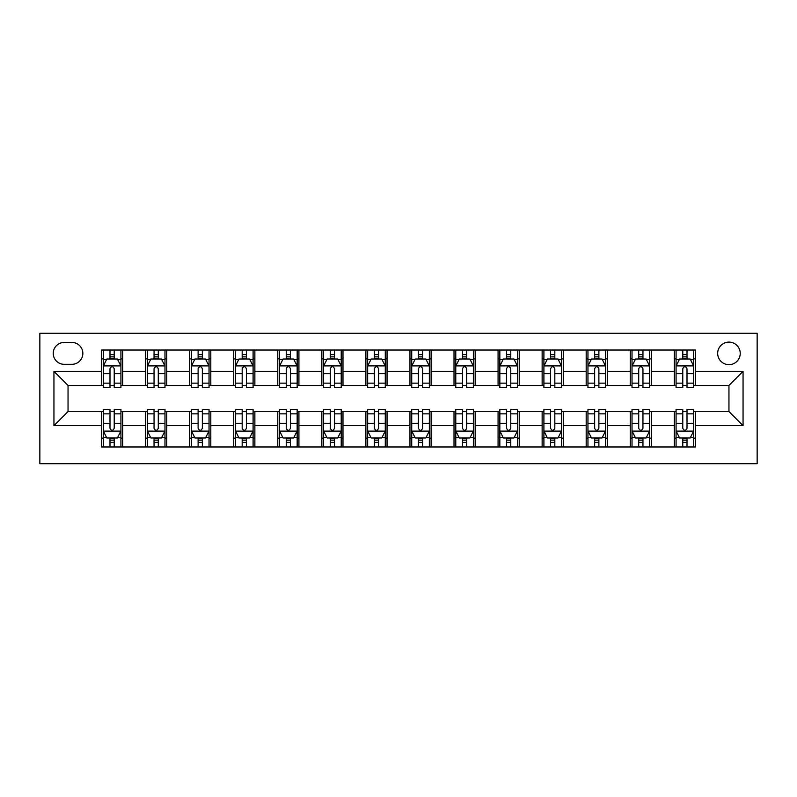 <?xml version="1.0" encoding="UTF-8"?>
<svg xmlns="http://www.w3.org/2000/svg" width="797" height="797" viewBox="0 0 797 797"><rect width="100%" height="100%" fill="white"/><g stroke="black" fill="none" stroke-linecap="round" stroke-linejoin="round"><path stroke-width="1.2" d="M728.956 342.102A11.278 11.278 0 0 0 717.669 353.38A11.278 11.278 0 0 0 728.956 364.657A11.278 11.278 0 0 0 740.234 353.38A11.278 11.278 0 0 0 728.956 342.102M39.85 463.705L757.15 463.705L757.15 333.295L39.85 333.295L39.85 463.705M64.168 364.309L71.929 364.309A10.929 10.929 0 0 0 82.848 353.38A10.929 10.929 0 0 0 71.929 342.451L64.168 342.451A10.929 10.929 0 0 0 53.24 353.38A10.929 10.929 0 0 0 64.168 364.309M101.538 425.638L53.947 425.638L53.947 371.362L101.538 371.362L101.538 385.459L68.044 385.459L68.044 411.541L101.538 411.541L101.538 446.968L695.462 446.968L695.462 411.541L728.956 411.541L728.956 385.459L695.462 385.459L695.462 371.362L743.053 371.362L743.053 425.638L695.462 425.638M695.462 371.362L695.462 350.032L101.538 350.032L101.538 371.362M674.322 350.032L674.322 385.459L676.075 385.459M682.78 385.459L687.004 385.459M693.699 385.459L695.462 385.459M674.322 385.459L649.645 385.459M630.258 350.032L630.258 385.459L632.021 385.459M638.716 385.459L642.95 385.459M630.258 385.459L605.581 385.459M586.193 350.032L586.193 385.459L587.957 385.459M594.652 385.459L598.886 385.459M586.193 385.459L561.526 385.459M542.139 350.032L542.139 385.459L543.903 385.459M550.597 385.459L554.822 385.459M542.139 385.459L517.462 385.459M498.075 350.032L498.075 385.459L499.839 385.459M506.533 385.459L510.767 385.459M498.075 385.459L473.398 385.459M454.011 350.032L454.011 385.459L455.774 385.459M462.479 385.459L466.703 385.459M454.011 385.459L429.344 385.459M409.957 350.032L409.957 385.459L411.72 385.459M418.415 385.459L422.649 385.459M409.957 385.459L385.28 385.459M365.893 350.032L365.893 385.459L367.656 385.459M374.351 385.459L378.585 385.459M365.893 385.459L341.226 385.459M321.839 350.032L321.839 385.459L323.602 385.459M330.297 385.459L334.521 385.459M321.839 385.459L297.161 385.459M277.774 350.032L277.774 385.459L279.538 385.459M286.233 385.459L290.467 385.459M277.774 385.459L253.097 385.459M233.71 350.032L233.71 385.459L235.474 385.459M242.178 385.459L246.403 385.459M233.71 385.459L209.043 385.459M189.656 350.032L189.656 385.459L191.419 385.459M198.114 385.459L202.348 385.459M189.656 385.459L164.979 385.459M145.592 350.032L145.592 385.459L147.355 385.459M154.05 385.459L158.284 385.459M145.592 385.459L120.925 385.459M101.538 385.459L103.301 385.459M109.996 385.459L114.22 385.459M101.538 411.541L103.301 411.541M109.996 411.541L114.22 411.541M120.925 411.541L122.678 411.541L122.678 446.968M147.355 411.541L122.678 411.541M154.05 411.541L158.284 411.541M164.979 411.541L166.742 411.541L166.742 446.968M191.419 411.541L166.742 411.541M198.114 411.541L202.348 411.541M209.043 411.541L210.806 411.541L210.806 446.968M235.474 411.541L210.806 411.541M242.178 411.541L246.403 411.541M253.097 411.541L254.861 411.541L254.861 446.968M279.538 411.541L254.861 411.541M286.233 411.541L290.467 411.541M297.161 411.541L298.925 411.541L298.925 446.968M323.602 411.541L298.925 411.541M330.297 411.541L334.521 411.541M341.226 411.541L342.989 411.541L342.989 446.968M367.656 411.541L342.989 411.541M374.351 411.541L378.585 411.541M385.28 411.541L387.043 411.541L387.043 446.968M411.72 411.541L387.043 411.541M418.415 411.541L422.649 411.541M429.344 411.541L431.107 411.541L431.107 446.968M455.774 411.541L431.107 411.541M462.479 411.541L466.703 411.541M473.398 411.541L475.161 411.541L475.161 446.968M499.839 411.541L475.161 411.541M506.533 411.541L510.767 411.541M517.462 411.541L519.226 411.541L519.226 446.968M543.903 411.541L519.226 411.541M550.597 411.541L554.822 411.541M561.526 411.541L563.29 411.541L563.29 446.968M587.957 411.541L563.29 411.541M594.652 411.541L598.886 411.541M605.581 411.541L607.344 411.541L607.344 446.968M632.021 411.541L607.344 411.541M638.716 411.541L642.95 411.541M649.645 411.541L651.408 411.541L651.408 446.968M676.075 411.541L651.408 411.541M682.78 411.541L687.004 411.541M693.699 411.541L695.462 411.541M122.678 350.032L122.678 385.459M101.538 358.849L103.301 358.849M109.996 358.849L114.22 358.849M120.925 358.849L122.678 358.849M101.538 438.151L103.301 438.151M109.996 438.151L114.22 438.151M120.925 438.151L122.678 438.151M145.592 411.541L145.592 446.968M166.742 350.032L166.742 385.459M145.592 358.849L147.355 358.849M154.05 358.849L158.284 358.849M164.979 358.849L166.742 358.849M145.592 438.151L147.355 438.151M154.05 438.151L158.284 438.151M164.979 438.151L166.742 438.151M189.656 411.541L189.656 446.968M189.656 438.151L191.419 438.151M198.114 438.151L202.348 438.151M209.043 438.151L210.806 438.151M210.806 350.032L210.806 385.459M189.656 358.849L191.419 358.849M198.114 358.849L202.348 358.849M209.043 358.849L210.806 358.849M233.71 411.541L233.71 446.968M233.71 438.151L235.474 438.151M242.178 438.151L246.403 438.151M253.097 438.151L254.861 438.151M254.861 350.032L254.861 385.459M233.71 358.849L235.474 358.849M242.178 358.849L246.403 358.849M253.097 358.849L254.861 358.849M277.774 411.541L277.774 446.968M277.774 438.151L279.538 438.151M286.233 438.151L290.467 438.151M297.161 438.151L298.925 438.151M298.925 350.032L298.925 385.459M277.774 358.849L279.538 358.849M286.233 358.849L290.467 358.849M297.161 358.849L298.925 358.849M321.839 411.541L321.839 446.968M321.839 438.151L323.602 438.151M330.297 438.151L334.521 438.151M341.226 438.151L342.989 438.151M342.989 350.032L342.989 385.459M321.839 358.849L323.602 358.849M330.297 358.849L334.521 358.849M341.226 358.849L342.989 358.849M365.893 411.541L365.893 446.968M365.893 438.151L367.656 438.151M374.351 438.151L378.585 438.151M385.28 438.151L387.043 438.151M387.043 350.032L387.043 385.459M365.893 358.849L367.656 358.849M374.351 358.849L378.585 358.849M385.28 358.849L387.043 358.849M409.957 411.541L409.957 446.968M409.957 438.151L411.72 438.151M418.415 438.151L422.649 438.151M429.344 438.151L431.107 438.151M431.107 350.032L431.107 385.459M409.957 358.849L411.72 358.849M418.415 358.849L422.649 358.849M429.344 358.849L431.107 358.849M454.011 411.541L454.011 446.968M454.011 438.151L455.774 438.151M462.479 438.151L466.703 438.151M473.398 438.151L475.161 438.151M475.161 350.032L475.161 385.459M454.011 358.849L455.774 358.849M462.479 358.849L466.703 358.849M473.398 358.849L475.161 358.849M498.075 411.541L498.075 446.968M498.075 438.151L499.839 438.151M506.533 438.151L510.767 438.151M517.462 438.151L519.226 438.151M519.226 350.032L519.226 385.459M498.075 358.849L499.839 358.849M506.533 358.849L510.767 358.849M517.462 358.849L519.226 358.849M542.139 411.541L542.139 446.968M542.139 438.151L543.903 438.151M550.597 438.151L554.822 438.151M561.526 438.151L563.29 438.151M563.29 350.032L563.29 385.459M542.139 358.849L543.903 358.849M550.597 358.849L554.822 358.849M561.526 358.849L563.29 358.849M586.193 411.541L586.193 446.968M586.193 438.151L587.957 438.151M594.652 438.151L598.886 438.151M605.581 438.151L607.344 438.151M607.344 350.032L607.344 385.459M586.193 358.849L587.957 358.849M594.652 358.849L598.886 358.849M605.581 358.849L607.344 358.849M630.258 411.541L630.258 446.968M630.258 438.151L632.021 438.151M638.716 438.151L642.95 438.151M649.645 438.151L651.408 438.151M651.408 350.032L651.408 385.459M630.258 358.849L632.021 358.849M638.716 358.849L642.95 358.849M649.645 358.849L651.408 358.849M674.322 411.541L674.322 446.968M674.322 438.151L676.075 438.151M682.78 438.151L687.004 438.151M693.699 438.151L695.462 438.151M674.322 358.849L676.075 358.849M682.78 358.849L687.004 358.849M693.699 358.849L695.462 358.849M68.044 385.459L53.947 371.362M68.044 411.541L53.947 425.638M743.053 371.362L728.956 385.459M743.053 425.638L728.956 411.541M114.22 354.615L109.996 354.615M120.925 383.158L114.22 383.158L114.22 387.571L120.925 387.571L120.925 366.072L117.398 359.019L106.818 359.019L103.301 366.072L103.301 387.571L109.996 387.571L109.996 383.158L103.301 383.158M103.301 366.072L103.301 350.032M120.925 366.072L120.925 350.032M109.996 359.019L109.996 350.032M114.22 350.032L114.22 359.019M114.22 383.158L114.22 368.712C112.815 366.002 111.411 366.002 109.996 368.712L109.996 383.158M109.996 442.385L114.22 442.385M103.301 413.842L109.996 413.842L109.996 409.429L103.301 409.429L103.301 430.928L106.818 437.981L117.398 437.981L120.925 430.928L120.925 409.429L114.22 409.429L114.22 413.842L120.925 413.842M120.925 430.928L120.925 446.968M103.301 430.928L103.301 446.968M114.22 437.981L114.22 446.968M109.996 446.968L109.996 437.981M109.996 413.842L109.996 428.288C111.401 430.998 112.815 430.998 114.22 428.288L114.22 413.842M158.284 354.615L154.05 354.615M164.979 383.158L158.284 383.158L158.284 387.571L164.979 387.571L164.979 366.072L161.452 359.019L150.882 359.019L147.355 366.072L147.355 387.571L154.05 387.571L154.05 383.158L147.355 383.158M147.355 366.072L147.355 350.032M164.979 366.072L164.979 350.032M154.05 359.019L154.05 350.032M158.284 350.032L158.284 359.019M158.284 383.158L158.284 368.712C156.879 366.002 155.465 366.002 154.05 368.712L154.05 383.158M202.348 354.615L198.114 354.615M209.043 383.158L202.348 383.158L202.348 387.571L209.043 387.571L209.043 366.072L205.516 359.019L194.946 359.019L191.419 366.072L191.419 387.571L198.114 387.571L198.114 383.158L191.419 383.158M191.419 366.072L191.419 350.032M209.043 366.072L209.043 350.032M198.114 359.019L198.114 350.032M202.348 350.032L202.348 359.019M202.348 383.158L202.348 368.712C200.934 366.002 199.529 366.002 198.114 368.712L198.114 383.158M246.403 354.615L242.178 354.615M253.097 383.158L246.403 383.158L246.403 387.571L253.097 387.571L253.097 366.072L249.581 359.019L239 359.019L235.474 366.072L235.474 387.571L242.178 387.571L242.178 383.158L235.474 383.158M235.474 366.072L235.474 350.032M253.097 366.072L253.097 350.032M242.178 359.019L242.178 350.032M246.403 350.032L246.403 359.019M246.403 383.158L246.403 368.712C244.998 366.002 243.583 366.002 242.178 368.712L242.178 383.158M154.05 442.385L158.284 442.385M147.355 413.842L154.05 413.842L154.05 409.429L147.355 409.429L147.355 430.928L150.882 437.981L161.452 437.981L164.979 430.928L164.979 409.429L158.284 409.429L158.284 413.842L164.979 413.842M164.979 430.928L164.979 446.968M147.355 430.928L147.355 446.968M158.284 437.981L158.284 446.968M154.05 446.968L154.05 437.981M154.05 413.842L154.05 428.288C155.465 430.998 156.87 430.998 158.284 428.288L158.284 413.842M198.114 442.385L202.348 442.385M191.419 413.842L198.114 413.842L198.114 409.429L191.419 409.429L191.419 430.928L194.946 437.981L205.516 437.981L209.043 430.928L209.043 409.429L202.348 409.429L202.348 413.842L209.043 413.842M209.043 430.928L209.043 446.968M191.419 430.928L191.419 446.968M202.348 437.981L202.348 446.968M198.114 446.968L198.114 437.981M198.114 413.842L198.114 428.288C199.519 430.998 200.934 430.998 202.348 428.288L202.348 413.842M242.178 442.385L246.403 442.385M235.474 413.842L242.178 413.842L242.178 409.429L235.474 409.429L235.474 430.928L239 437.981L249.581 437.981L253.097 430.928L253.097 409.429L246.403 409.429L246.403 413.842L253.097 413.842M253.097 430.928L253.097 446.968M235.474 430.928L235.474 446.968M246.403 437.981L246.403 446.968M242.178 446.968L242.178 437.981M242.178 413.842L242.178 428.288C243.583 430.998 244.988 430.998 246.403 428.288L246.403 413.842M290.467 354.615L286.233 354.615M297.161 383.158L290.467 383.158L290.467 387.571L297.161 387.571L297.161 366.072L293.635 359.019L283.065 359.019L279.538 366.072L279.538 387.571L286.233 387.571L286.233 383.158L279.538 383.158M279.538 366.072L279.538 350.032M297.161 366.072L297.161 350.032M286.233 359.019L286.233 350.032M290.467 350.032L290.467 359.019M290.467 383.158L290.467 368.712C289.052 366.002 287.647 366.002 286.233 368.712L286.233 383.158M286.233 442.385L290.467 442.385M279.538 413.842L286.233 413.842L286.233 409.429L279.538 409.429L279.538 430.928L283.065 437.981L293.635 437.981L297.161 430.928L297.161 409.429L290.467 409.429L290.467 413.842L297.161 413.842M297.161 430.928L297.161 446.968M279.538 430.928L279.538 446.968M290.467 437.981L290.467 446.968M286.233 446.968L286.233 437.981M286.233 413.842L286.233 428.288C287.647 430.998 289.052 430.998 290.467 428.288L290.467 413.842M334.521 354.615L330.297 354.615M341.226 383.158L334.521 383.158L334.521 387.571L341.226 387.571L341.226 366.072L337.699 359.019L327.119 359.019L323.602 366.072L323.602 387.571L330.297 387.571L330.297 383.158L323.602 383.158M323.602 366.072L323.602 350.032M341.226 366.072L341.226 350.032M330.297 359.019L330.297 350.032M334.521 350.032L334.521 359.019M334.521 383.158L334.521 368.712C333.116 366.002 331.711 366.002 330.297 368.712L330.297 383.158M378.585 354.615L374.351 354.615M385.28 383.158L378.585 383.158L378.585 387.571L385.28 387.571L385.28 366.072L381.753 359.019L371.183 359.019L367.656 366.072L367.656 387.571L374.351 387.571L374.351 383.158L367.656 383.158M367.656 366.072L367.656 350.032M385.28 366.072L385.28 350.032M374.351 359.019L374.351 350.032M378.585 350.032L378.585 359.019M378.585 383.158L378.585 368.712C377.18 366.002 375.766 366.002 374.351 368.712L374.351 383.158M422.649 354.615L418.415 354.615M429.344 383.158L422.649 383.158L422.649 387.571L429.344 387.571L429.344 366.072L425.817 359.019L415.247 359.019L411.72 366.072L411.72 387.571L418.415 387.571L418.415 383.158L411.72 383.158M411.72 366.072L411.72 350.032M429.344 366.072L429.344 350.032M418.415 359.019L418.415 350.032M422.649 350.032L422.649 359.019M422.649 383.158L422.649 368.712C421.234 366.002 419.83 366.002 418.415 368.712L418.415 383.158M466.703 354.615L462.479 354.615M473.398 383.158L466.703 383.158L466.703 387.571L473.398 387.571L473.398 366.072L469.881 359.019L459.301 359.019L455.774 366.072L455.774 387.571L462.479 387.571L462.479 383.158L455.774 383.158M455.774 366.072L455.774 350.032M473.398 366.072L473.398 350.032M462.479 359.019L462.479 350.032M466.703 350.032L466.703 359.019M466.703 383.158L466.703 368.712C465.299 366.002 463.884 366.002 462.479 368.712L462.479 383.158M510.767 354.615L506.533 354.615M517.462 383.158L510.767 383.158L510.767 387.571L517.462 387.571L517.462 366.072L513.935 359.019L503.365 359.019L499.839 366.072L499.839 387.571L506.533 387.571L506.533 383.158L499.839 383.158M499.839 366.072L499.839 350.032M517.462 366.072L517.462 350.032M506.533 359.019L506.533 350.032M510.767 350.032L510.767 359.019M510.767 383.158L510.767 368.712C509.353 366.002 507.948 366.002 506.533 368.712L506.533 383.158M330.297 442.385L334.521 442.385M323.602 413.842L330.297 413.842L330.297 409.429L323.602 409.429L323.602 430.928L327.119 437.981L337.699 437.981L341.226 430.928L341.226 409.429L334.521 409.429L334.521 413.842L341.226 413.842M341.226 430.928L341.226 446.968M323.602 430.928L323.602 446.968M334.521 437.981L334.521 446.968M330.297 446.968L330.297 437.981M330.297 413.842L330.297 428.288C331.701 430.998 333.116 430.998 334.521 428.288L334.521 413.842M374.351 442.385L378.585 442.385M367.656 413.842L374.351 413.842L374.351 409.429L367.656 409.429L367.656 430.928L371.183 437.981L381.753 437.981L385.28 430.928L385.28 409.429L378.585 409.429L378.585 413.842L385.28 413.842M385.28 430.928L385.28 446.968M367.656 430.928L367.656 446.968M378.585 437.981L378.585 446.968M374.351 446.968L374.351 437.981M374.351 413.842L374.351 428.288C375.766 430.998 377.17 430.998 378.585 428.288L378.585 413.842M418.415 442.385L422.649 442.385M411.72 413.842L418.415 413.842L418.415 409.429L411.72 409.429L411.72 430.928L415.247 437.981L425.817 437.981L429.344 430.928L429.344 409.429L422.649 409.429L422.649 413.842L429.344 413.842M429.344 430.928L429.344 446.968M411.72 430.928L411.72 446.968M422.649 437.981L422.649 446.968M418.415 446.968L418.415 437.981M418.415 413.842L418.415 428.288C419.82 430.998 421.234 430.998 422.649 428.288L422.649 413.842M462.479 442.385L466.703 442.385M455.774 413.842L462.479 413.842L462.479 409.429L455.774 409.429L455.774 430.928L459.301 437.981L469.881 437.981L473.398 430.928L473.398 409.429L466.703 409.429L466.703 413.842L473.398 413.842M473.398 430.928L473.398 446.968M455.774 430.928L455.774 446.968M466.703 437.981L466.703 446.968M462.479 446.968L462.479 437.981M462.479 413.842L462.479 428.288C463.884 430.998 465.289 430.998 466.703 428.288L466.703 413.842M506.533 442.385L510.767 442.385M499.839 413.842L506.533 413.842L506.533 409.429L499.839 409.429L499.839 430.928L503.365 437.981L513.935 437.981L517.462 430.928L517.462 409.429L510.767 409.429L510.767 413.842L517.462 413.842M517.462 430.928L517.462 446.968M499.839 430.928L499.839 446.968M510.767 437.981L510.767 446.968M506.533 446.968L506.533 437.981M506.533 413.842L506.533 428.288C507.948 430.998 509.353 430.998 510.767 428.288L510.767 413.842M554.822 354.615L550.597 354.615M561.526 383.158L554.822 383.158L554.822 387.571L561.526 387.571L561.526 366.072L558 359.019L547.419 359.019L543.903 366.072L543.903 387.571L550.597 387.571L550.597 383.158L543.903 383.158M543.903 366.072L543.903 350.032M561.526 366.072L561.526 350.032M550.597 359.019L550.597 350.032M554.822 350.032L554.822 359.019M554.822 383.158L554.822 368.712C553.417 366.002 552.012 366.002 550.597 368.712L550.597 383.158M550.597 442.385L554.822 442.385M543.903 413.842L550.597 413.842L550.597 409.429L543.903 409.429L543.903 430.928L547.419 437.981L558 437.981L561.526 430.928L561.526 409.429L554.822 409.429L554.822 413.842L561.526 413.842M561.526 430.928L561.526 446.968M543.903 430.928L543.903 446.968M554.822 437.981L554.822 446.968M550.597 446.968L550.597 437.981M550.597 413.842L550.597 428.288C552.002 430.998 553.417 430.998 554.822 428.288L554.822 413.842M598.886 354.615L594.652 354.615M605.581 383.158L598.886 383.158L598.886 387.571L605.581 387.571L605.581 366.072L602.054 359.019L591.484 359.019L587.957 366.072L587.957 387.571L594.652 387.571L594.652 383.158L587.957 383.158M587.957 366.072L587.957 350.032M605.581 366.072L605.581 350.032M594.652 359.019L594.652 350.032M598.886 350.032L598.886 359.019M598.886 383.158L598.886 368.712C597.481 366.002 596.066 366.002 594.652 368.712L594.652 383.158M594.652 442.385L598.886 442.385M587.957 413.842L594.652 413.842L594.652 409.429L587.957 409.429L587.957 430.928L591.484 437.981L602.054 437.981L605.581 430.928L605.581 409.429L598.886 409.429L598.886 413.842L605.581 413.842M605.581 430.928L605.581 446.968M587.957 430.928L587.957 446.968M598.886 437.981L598.886 446.968M594.652 446.968L594.652 437.981M594.652 413.842L594.652 428.288C596.066 430.998 597.471 430.998 598.886 428.288L598.886 413.842M642.95 354.615L638.716 354.615M649.645 383.158L642.95 383.158L642.95 387.571L649.645 387.571L649.645 366.072L646.118 359.019L635.548 359.019L632.021 366.072L632.021 387.571L638.716 387.571L638.716 383.158L632.021 383.158M632.021 366.072L632.021 350.032M649.645 366.072L649.645 350.032M638.716 359.019L638.716 350.032M642.95 350.032L642.95 359.019M642.95 383.158L642.95 368.712C641.535 366.002 640.13 366.002 638.716 368.712L638.716 383.158M638.716 442.385L642.95 442.385M632.021 413.842L638.716 413.842L638.716 409.429L632.021 409.429L632.021 430.928L635.548 437.981L646.118 437.981L649.645 430.928L649.645 409.429L642.95 409.429L642.95 413.842L649.645 413.842M649.645 430.928L649.645 446.968M632.021 430.928L632.021 446.968M642.95 437.981L642.95 446.968M638.716 446.968L638.716 437.981M638.716 413.842L638.716 428.288C640.121 430.998 641.535 430.998 642.95 428.288L642.95 413.842M687.004 354.615L682.78 354.615M693.699 383.158L687.004 383.158L687.004 387.571L693.699 387.571L693.699 366.072L690.182 359.019L679.602 359.019L676.075 366.072L676.075 387.571L682.78 387.571L682.78 383.158L676.075 383.158M676.075 366.072L676.075 350.032M693.699 366.072L693.699 350.032M682.78 359.019L682.78 350.032M687.004 350.032L687.004 359.019M687.004 383.158L687.004 368.712C685.599 366.002 684.185 366.002 682.78 368.712L682.78 383.158M682.78 442.385L687.004 442.385M676.075 413.842L682.78 413.842L682.78 409.429L676.075 409.429L676.075 430.928L679.602 437.981L690.182 437.981L693.699 430.928L693.699 409.429L687.004 409.429L687.004 413.842L693.699 413.842M693.699 430.928L693.699 446.968M676.075 430.928L676.075 446.968M687.004 437.981L687.004 446.968M682.78 446.968L682.78 437.981M682.78 413.842L682.78 428.288C684.185 430.998 685.589 430.998 687.004 428.288L687.004 413.842M145.592 425.638L122.678 425.638M145.592 371.362L122.678 371.362M189.656 371.362L166.742 371.362M189.656 425.638L166.742 425.638M233.71 371.362L210.806 371.362M233.71 425.638L210.806 425.638M277.774 371.362L254.861 371.362M277.774 425.638L254.861 425.638M321.839 371.362L298.925 371.362M321.839 425.638L298.925 425.638M365.893 371.362L342.989 371.362M365.893 425.638L342.989 425.638M409.957 371.362L387.043 371.362M409.957 425.638L387.043 425.638M454.011 371.362L431.107 371.362M454.011 425.638L431.107 425.638M498.075 371.362L475.161 371.362M498.075 425.638L475.161 425.638M542.139 371.362L519.226 371.362M542.139 425.638L519.226 425.638M586.193 371.362L563.29 371.362M586.193 425.638L563.29 425.638M630.258 371.362L607.344 371.362M630.258 425.638L607.344 425.638M674.322 371.362L651.408 371.362M674.322 425.638L651.408 425.638M120.835 365.893L103.381 365.893M103.301 359.447L106.609 359.447M117.607 359.447L120.925 359.447M109.996 373.703L103.301 373.703M120.925 373.703L114.22 373.703M114.22 356.857L109.996 356.857M103.381 431.107L120.835 431.107M120.925 437.553L117.607 437.553M106.609 437.553L103.301 437.553M114.22 423.297L120.925 423.297M103.301 423.297L109.996 423.297M109.996 440.143L114.22 440.143M164.889 365.893L147.445 365.893M147.355 359.447L150.673 359.447M161.671 359.447L164.979 359.447M154.05 373.703L147.355 373.703M164.979 373.703L158.284 373.703M158.284 356.857L154.05 356.857M208.953 365.893L191.509 365.893M191.419 359.447L194.727 359.447M205.726 359.447L209.043 359.447M198.114 373.703L191.419 373.703M209.043 373.703L202.348 373.703M202.348 356.857L198.114 356.857M253.018 365.893L235.563 365.893M235.474 359.447L238.791 359.447M249.79 359.447L253.097 359.447M242.178 373.703L235.474 373.703M253.097 373.703L246.403 373.703M246.403 356.857L242.178 356.857M147.445 431.107L164.889 431.107M164.979 437.553L161.671 437.553M150.673 437.553L147.355 437.553M158.284 423.297L164.979 423.297M147.355 423.297L154.05 423.297M154.05 440.143L158.284 440.143M191.509 431.107L208.953 431.107M209.043 437.553L205.726 437.553M194.727 437.553L191.419 437.553M202.348 423.297L209.043 423.297M191.419 423.297L198.114 423.297M198.114 440.143L202.348 440.143M235.563 431.107L253.018 431.107M253.097 437.553L249.79 437.553M238.791 437.553L235.474 437.553M246.403 423.297L253.097 423.297M235.474 423.297L242.178 423.297M242.178 440.143L246.403 440.143M297.072 365.893L279.627 365.893M279.538 359.447L282.855 359.447M293.844 359.447L297.161 359.447M286.233 373.703L279.538 373.703M297.161 373.703L290.467 373.703M290.467 356.857L286.233 356.857M279.627 431.107L297.072 431.107M297.161 437.553L293.844 437.553M282.855 437.553L279.538 437.553M290.467 423.297L297.161 423.297M279.538 423.297L286.233 423.297M286.233 440.143L290.467 440.143M341.136 365.893L323.682 365.893M323.602 359.447L326.909 359.447M337.908 359.447L341.226 359.447M330.297 373.703L323.602 373.703M341.226 373.703L334.521 373.703M334.521 356.857L330.297 356.857M385.19 365.893L367.746 365.893M367.656 359.447L370.974 359.447M381.972 359.447L385.28 359.447M374.351 373.703L367.656 373.703M385.28 373.703L378.585 373.703M378.585 356.857L374.351 356.857M429.254 365.893L411.81 365.893M411.72 359.447L415.028 359.447M426.026 359.447L429.344 359.447M418.415 373.703L411.72 373.703M429.344 373.703L422.649 373.703M422.649 356.857L418.415 356.857M473.318 365.893L455.864 365.893M455.774 359.447L459.092 359.447M470.091 359.447L473.398 359.447M462.479 373.703L455.774 373.703M473.398 373.703L466.703 373.703M466.703 356.857L462.479 356.857M517.373 365.893L499.928 365.893M499.839 359.447L503.156 359.447M514.145 359.447L517.462 359.447M506.533 373.703L499.839 373.703M517.462 373.703L510.767 373.703M510.767 356.857L506.533 356.857M323.682 431.107L341.136 431.107M341.226 437.553L337.908 437.553M326.909 437.553L323.602 437.553M334.521 423.297L341.226 423.297M323.602 423.297L330.297 423.297M330.297 440.143L334.521 440.143M367.746 431.107L385.19 431.107M385.28 437.553L381.972 437.553M370.974 437.553L367.656 437.553M378.585 423.297L385.28 423.297M367.656 423.297L374.351 423.297M374.351 440.143L378.585 440.143M411.81 431.107L429.254 431.107M429.344 437.553L426.026 437.553M415.028 437.553L411.72 437.553M422.649 423.297L429.344 423.297M411.72 423.297L418.415 423.297M418.415 440.143L422.649 440.143M455.864 431.107L473.318 431.107M473.398 437.553L470.091 437.553M459.092 437.553L455.774 437.553M466.703 423.297L473.398 423.297M455.774 423.297L462.479 423.297M462.479 440.143L466.703 440.143M499.928 431.107L517.373 431.107M517.462 437.553L514.145 437.553M503.156 437.553L499.839 437.553M510.767 423.297L517.462 423.297M499.839 423.297L506.533 423.297M506.533 440.143L510.767 440.143M561.437 365.893L543.982 365.893M543.903 359.447L547.21 359.447M558.209 359.447L561.526 359.447M550.597 373.703L543.903 373.703M561.526 373.703L554.822 373.703M554.822 356.857L550.597 356.857M543.982 431.107L561.437 431.107M561.526 437.553L558.209 437.553M547.21 437.553L543.903 437.553M554.822 423.297L561.526 423.297M543.903 423.297L550.597 423.297M550.597 440.143L554.822 440.143M605.491 365.893L588.047 365.893M587.957 359.447L591.274 359.447M602.273 359.447L605.581 359.447M594.652 373.703L587.957 373.703M605.581 373.703L598.886 373.703M598.886 356.857L594.652 356.857M588.047 431.107L605.491 431.107M605.581 437.553L602.273 437.553M591.274 437.553L587.957 437.553M598.886 423.297L605.581 423.297M587.957 423.297L594.652 423.297M594.652 440.143L598.886 440.143M649.555 365.893L632.111 365.893M632.021 359.447L635.329 359.447M646.327 359.447L649.645 359.447M638.716 373.703L632.021 373.703M649.645 373.703L642.95 373.703M642.95 356.857L638.716 356.857M632.111 431.107L649.555 431.107M649.645 437.553L646.327 437.553M635.329 437.553L632.021 437.553M642.95 423.297L649.645 423.297M632.021 423.297L638.716 423.297M638.716 440.143L642.95 440.143M693.619 365.893L676.165 365.893M676.075 359.447L679.393 359.447M690.391 359.447L693.699 359.447M682.78 373.703L676.075 373.703M693.699 373.703L687.004 373.703M687.004 356.857L682.78 356.857M676.165 431.107L693.619 431.107M693.699 437.553L690.391 437.553M679.393 437.553L676.075 437.553M687.004 423.297L693.699 423.297M676.075 423.297L682.78 423.297M682.78 440.143L687.004 440.143"/></g></svg>

